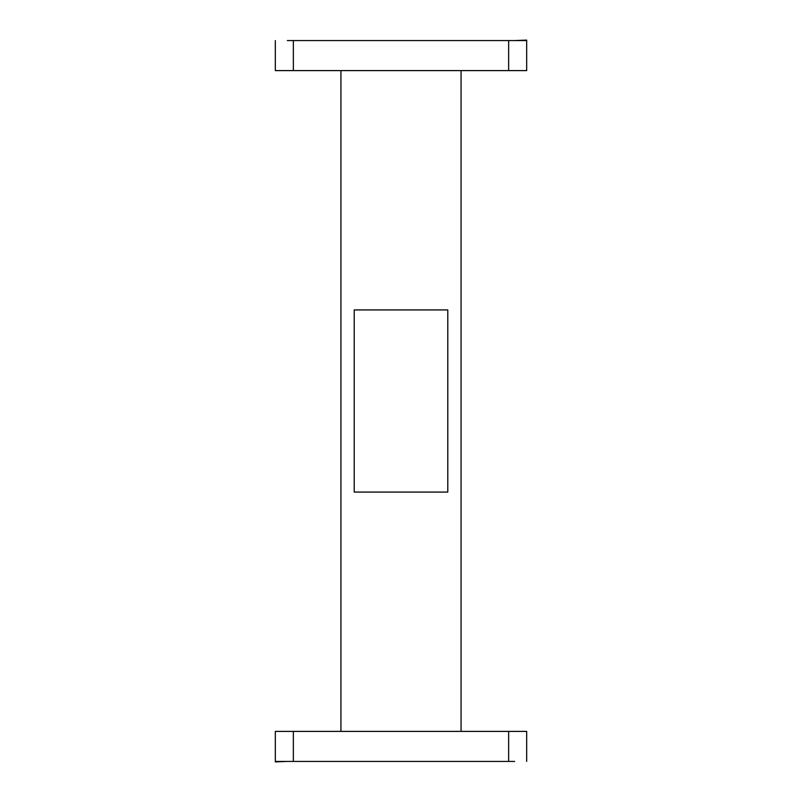 <?xml version="1.0" encoding="UTF-8"?>
<svg xmlns="http://www.w3.org/2000/svg" width="802" height="802" viewBox="0 0 802 802"><rect width="100%" height="100%" fill="white"/><g stroke="black" fill="none" stroke-linecap="round" stroke-linejoin="round"><path stroke-width="1.2" d="M447.787 492.077L447.787 309.923L354.213 309.923L354.213 492.077L447.787 492.077M514.653 40.571L526.673 40.1L526.673 70.606L508.648 70.606L508.648 40.571L526.673 40.571M287.347 40.571L508.648 40.571M473.09 40.571L467.075 40.571M334.925 40.571L328.91 40.571M293.352 40.571L293.352 70.606L275.327 70.606L275.327 40.571M293.352 70.606L508.648 70.606M461.07 731.394L461.07 70.606M340.93 731.394L340.93 70.606M287.347 761.429L275.327 761.9L275.327 731.394L293.352 731.394L293.352 761.429L275.327 761.429M514.653 761.429L293.352 761.429M328.91 761.429L334.925 761.429M467.075 761.429L473.09 761.429M508.648 761.429L508.648 731.394L526.673 731.394L526.673 761.429M508.648 731.394L293.352 731.394"/></g></svg>
